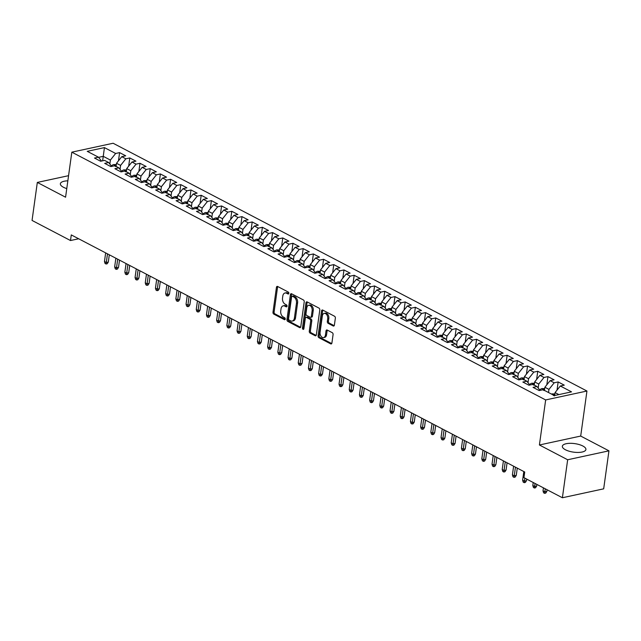 <?xml version="1.0" encoding="UTF-8"?>
<svg xmlns="http://www.w3.org/2000/svg" width="641" height="641" viewBox="0 0 641 641"><rect width="100%" height="100%" fill="white"/><g stroke="black" fill="none" stroke-linecap="round" stroke-linejoin="round"><path stroke-width="0.96" d="M288.835 293.378A1.05 0.697 -102.2 0 0 288.274 292.048L277.633 286.479A1.498 0.994 -102.2 0 0 277.128 286.399A1.498 0.994 -102.2 0 0 276.439 287.344L272.994 312.207A1.498 0.994 -102.2 0 0 273.803 314.114L284.436 319.675A1.05 0.697 -102.2 0 0 284.708 317.744L283.33 317.023A4.791 3.173 -102.2 0 1 280.734 310.925L281.022 308.85A4.791 3.173 -102.2 0 1 283.218 305.845A4.791 3.173 -102.2 0 1 284.844 306.11L286.223 306.831A1.05 0.697 -102.2 0 0 286.487 304.892L285.109 304.171A4.791 3.173 -102.2 0 1 282.521 298.073L282.809 296.006A4.791 3.173 -102.2 0 1 284.997 293.001A4.791 3.173 -102.2 0 1 286.623 293.257L288.001 293.979A1.05 0.697 -102.2 0 0 288.835 293.378M582.837 446A11.891 4.303 7.9 0 0 570.137 443.316A11.891 4.303 7.9 0 0 562.349 446.248A11.891 4.303 7.9 0 0 565.426 449.766A11.891 4.303 7.9 0 0 578.118 452.442A11.891 4.303 7.9 0 0 585.906 449.517A11.891 4.303 7.9 0 0 582.837 446M67.85 180.826A11.891 4.303 7.9 0 0 60.366 183.751A11.891 4.303 7.9 0 0 63.443 187.26A11.891 4.303 7.9 0 0 66.768 188.598M333.192 325.981A1.498 0.994 -102.2 0 0 333.705 326.061A1.498 0.994 -102.2 0 0 334.386 325.123L335.355 318.144A1.498 0.994 -102.2 0 0 334.546 316.245L322.735 310.068A1.498 0.994 -102.2 0 0 322.223 309.988A1.498 0.994 -102.2 0 0 321.542 310.925L318.088 335.788A1.498 0.994 -102.2 0 0 318.897 337.695L330.708 343.872A1.498 0.994 -102.2 0 0 331.221 343.953A1.498 0.994 -102.2 0 0 331.902 343.015L333.072 334.586A1.498 0.994 -102.2 0 0 332.262 332.679L327.206 330.043A1.498 0.994 -102.2 0 0 326.702 329.955A1.498 0.994 -102.2 0 0 326.013 330.9L325.436 335.075A4.006 2.652 -102.2 0 1 323.601 337.591A4.006 2.652 -102.2 0 1 320.083 332.278L322.351 315.901A4.006 2.652 -102.2 0 1 324.186 313.393A4.006 2.652 -102.2 0 1 327.711 318.705L327.327 321.437A1.498 0.994 -102.2 0 0 328.136 323.336L333.192 325.981L334.129 325.78M567.662 459.757L608.95 450.831L580.698 436.064L539.41 444.982L567.662 459.757L562.389 497.753L523.937 477.649L524.723 472.016L71.279 234.91L70.502 240.535L78.675 238.773M539.41 444.982L545.659 399.944L71.824 152.165L113.112 143.247L586.948 391.026L545.659 399.944M68.563 175.682L37.322 182.429L65.574 197.204L71.824 152.165M37.322 182.429L32.05 220.432L70.502 240.535M304.219 301.871A1.498 0.994 -102.2 0 0 303.409 299.964L291.599 293.786A1.498 0.994 -102.2 0 0 291.094 293.706A1.498 0.994 -102.2 0 0 290.405 294.644L286.952 319.514A1.498 0.994 -102.2 0 0 287.761 321.413L299.579 327.591A1.498 0.994 -102.2 0 0 300.084 327.671A1.498 0.994 -102.2 0 0 300.773 326.734L304.219 301.871M307.167 301.927L318.978 308.105A1.498 0.994 -102.2 0 1 319.787 310.004L316.334 334.874A1.498 0.994 -102.2 0 1 315.652 335.812A1.498 0.994 -102.2 0 1 315.148 335.732L310.092 333.088A1.498 0.994 -102.2 0 1 309.283 331.181L310.677 321.101A1.498 0.994 -102.2 0 0 309.867 319.194L306.518 317.439A1.498 0.994 -102.2 0 0 306.005 317.359A1.498 0.994 -102.2 0 0 305.324 318.297L303.866 328.801A1.05 0.697 -102.2 0 1 302.464 328.064L305.973 302.784A1.498 0.994 -102.2 0 1 306.654 301.847A1.498 0.994 -102.2 0 1 307.167 301.927M118.465 160.819L119.603 152.622L115.644 153.471L104.427 147.606L87.24 151.324L98.458 157.189L94.499 158.047L100.621 161.244L104.579 160.386L108.658 162.518L104.699 163.375L110.813 166.572L114.779 165.723L118.857 167.854L114.899 168.711L121.013 171.908L124.979 171.051L129.057 173.19L125.091 174.04L131.213 177.245L135.179 176.387L139.257 178.519L135.291 179.376L141.413 182.573L145.371 181.715L149.457 183.855L145.491 184.712L151.613 187.909L155.571 187.052L159.649 189.183L155.691 190.04L161.812 193.245L165.771 192.388L169.849 194.519L165.891 195.377L172.012 198.574L175.971 197.716L180.049 199.856L176.091 200.705L182.204 203.91L186.17 203.053L190.249 205.184L186.291 206.041L192.404 209.238L196.37 208.389L200.449 210.52L196.483 211.378L202.604 214.575L206.57 213.717L210.649 215.849L206.682 216.706L212.804 219.911L216.762 219.054L220.849 221.185L216.882 222.042L223.004 225.239L226.962 224.382L231.04 226.521L227.082 227.371L233.204 230.576L237.162 229.718L241.24 231.85L237.282 232.707L243.404 235.904L247.362 235.055L251.44 237.186L247.482 238.043L253.604 241.24L257.562 240.383L261.64 242.514L257.682 243.372L263.796 246.577L267.762 245.719L271.84 247.851L267.882 248.708L273.995 251.905L277.962 251.048L282.04 253.187L278.074 254.036L284.195 257.241L288.162 256.384L292.24 258.515L288.274 259.373L294.395 262.57L298.353 261.72L302.44 263.852L298.474 264.709L304.595 267.906L308.553 267.049L312.632 269.18L308.674 270.037L314.795 273.242L318.753 272.385L322.832 274.516L318.873 275.374L324.995 278.571L328.953 277.713L333.032 279.853L329.073 280.702L335.187 283.907L339.153 283.05L343.231 285.181L339.273 286.038L345.387 289.235L349.353 288.386L353.431 290.517L349.465 291.375L355.587 294.572L359.553 293.714L363.631 295.846L359.665 296.703L365.787 299.908L369.745 299.051L373.831 301.182L369.865 302.039L375.987 305.236L379.945 304.379L384.023 306.518L380.065 307.368L386.186 310.573L390.145 309.715L394.223 311.846L390.265 312.704L396.386 315.901L400.345 315.051L404.423 317.183L400.465 318.04L406.578 321.237L410.544 320.38L414.623 322.511L410.665 323.368L416.778 326.573L420.744 325.716L424.823 327.847L420.857 328.705L426.978 331.902L430.944 331.044L435.023 333.184L431.056 334.033L437.178 337.238L441.136 336.381L445.223 338.512L441.256 339.369L447.378 342.566L451.336 341.717L455.414 343.848L451.456 344.706L457.578 347.903L461.536 347.045L465.614 349.177L461.656 350.034L467.778 353.239L471.736 352.382L475.814 354.513L471.856 355.37L477.978 358.567L481.936 357.71L486.014 359.849L482.056 360.707L488.17 363.904L492.136 363.046L496.214 365.178L492.256 366.035L498.369 369.232L502.336 368.383L506.414 370.514L502.448 371.371L508.569 374.568L512.536 373.711L516.614 375.85L512.648 376.7L518.769 379.905L522.727 379.047L526.814 381.179L522.848 382.036L528.969 385.233L532.927 384.376L537.006 386.515L533.048 387.372L539.169 390.569L543.127 389.712L554.345 395.577L571.532 391.867L560.314 386.002L555.066 392.596L554.665 395.513M119.603 152.622L125.724 155.819L121.766 156.676L125.844 158.808L120.596 165.402L120.051 169.36M128.665 166.147L129.803 157.95L125.844 158.808M129.803 157.95L135.924 161.147L131.966 162.005L136.044 164.144L130.796 170.738L130.251 174.697M138.865 171.484L140.002 163.287L136.044 164.144M140.002 163.287L146.124 166.484L142.158 167.341L146.244 169.472L140.996 176.067L140.443 180.033M149.065 176.82L150.202 168.615L146.244 169.472M150.202 168.615L156.324 171.82L152.358 172.677L156.436 174.809L151.196 181.403L150.643 185.361M159.264 182.148L160.402 173.951L156.436 174.809M160.402 173.951L166.524 177.148L162.558 178.006L166.636 180.137L161.396 186.731L160.843 190.697M169.464 187.484L170.602 179.288L166.636 180.137M170.602 179.288L176.716 182.485L172.758 183.342L176.836 185.473L171.596 192.068L171.043 196.026M179.664 192.813L180.802 184.616L176.836 185.473M180.802 184.616L186.916 187.813L182.957 188.67L187.036 190.81L181.788 197.404L181.243 201.362M189.856 198.149L190.994 189.952L187.036 190.81M190.994 189.952L197.116 193.149L193.157 194.007L197.236 196.138L191.988 202.732L191.443 206.698M200.056 203.485L201.194 195.281L197.236 196.138M201.194 195.281L207.315 198.486L203.357 199.343L207.436 201.474L202.187 208.069L201.643 212.027M210.256 208.814L211.394 200.617L207.436 201.474M211.394 200.617L217.515 203.814L213.549 204.671L217.636 206.803L212.387 213.397L211.834 217.363M220.456 214.15L221.594 205.953L217.636 206.803M221.594 205.953L227.715 209.15L223.749 210.008L227.827 212.139L222.587 218.733L222.034 222.691M230.656 219.478L231.794 211.282L227.827 212.139M231.794 211.282L237.915 214.487L233.949 215.336L238.027 217.475L232.787 224.07L232.234 228.028M240.856 224.815L241.994 216.618L238.027 217.475M241.994 216.618L248.107 219.815L244.149 220.672L248.227 222.804L242.987 229.398L242.434 233.364M251.056 230.151L252.193 221.946L248.227 222.804M252.193 221.946L258.307 225.151L254.349 226.009L258.427 228.14L253.187 234.734L252.634 238.692M261.248 235.479L262.385 227.283L258.427 228.14M262.385 227.283L268.507 230.48L264.549 231.337L268.627 233.468L263.379 240.063L262.834 244.029M271.447 240.816L272.585 232.619L268.627 233.468M272.585 232.619L278.707 235.816L274.749 236.673L278.827 238.805L273.579 245.399L273.034 249.357M281.647 246.152L282.785 237.947L278.827 238.805M282.785 237.947L288.907 241.152L284.949 242.002L289.027 244.141L283.779 250.735L283.226 254.693M291.847 251.48L292.985 243.284L289.027 244.141M292.985 243.284L299.107 246.481L295.14 247.338L299.227 249.469L293.979 256.063L293.426 260.03M302.047 256.817L303.185 248.612L299.227 249.469M303.185 248.612L309.307 251.817L305.34 252.674L309.419 254.806L304.179 261.4L303.626 265.358M312.247 262.145L313.385 253.948L309.419 254.806M313.385 253.948L319.506 257.145L315.54 258.002L319.619 260.134L314.378 266.728L313.826 270.694M322.447 267.481L323.585 259.285L319.619 260.134M323.585 259.285L329.698 262.481L325.74 263.339L329.819 265.47L324.578 272.064L324.025 276.023M332.647 272.818L333.785 264.613L329.819 265.47M333.785 264.613L339.898 267.818L335.94 268.667L340.018 270.806L334.77 277.401L334.225 281.359M342.839 278.146L343.977 269.949L340.018 270.806M343.977 269.949L350.098 273.146L346.14 274.003L350.218 276.135L344.97 282.729L344.425 286.695M353.039 283.482L354.177 275.277L350.218 276.135M354.177 275.277L360.298 278.482L356.34 279.34L360.418 281.471L355.17 288.065L354.625 292.024M363.239 288.811L364.376 280.614L360.418 281.471M364.376 280.614L370.498 283.811L366.532 284.668L370.618 286.799L365.37 293.394L364.817 297.36M373.439 294.147L374.576 285.95L370.618 286.799M374.576 285.95L380.698 289.147L376.732 290.004L380.81 292.136L375.57 298.73L375.017 302.688M383.639 299.483L384.776 291.278L380.81 292.136M384.776 291.278L390.898 294.483L386.932 295.333L391.01 297.472L385.77 304.066L385.217 308.025M393.838 304.812L394.976 296.615L391.01 297.472M394.976 296.615L401.09 299.812L397.132 300.669L401.21 302.8L395.97 309.395L395.417 313.361M404.038 310.148L405.176 301.943L401.21 302.8M405.176 301.943L411.29 305.148L407.331 306.005L411.41 308.137L406.162 314.731L405.617 318.689M414.23 315.476L415.368 307.279L411.41 308.137M415.368 307.279L421.49 310.476L417.531 311.334L421.61 313.465L416.362 320.059L415.817 324.025M424.43 320.812L425.568 312.616L421.61 313.465M425.568 312.616L431.689 315.813L427.731 316.67L431.81 318.801L426.561 325.396L426.017 329.354M434.63 326.149L435.768 317.944L431.81 318.801M435.768 317.944L441.889 321.149L437.923 321.998L442.01 324.138L436.761 330.732L436.209 334.69M444.83 331.477L445.968 323.28L442.01 324.138M445.968 323.28L452.089 326.477L448.123 327.335L452.201 329.466L446.961 336.06L446.408 340.026M455.03 336.813L456.168 328.609L452.201 329.466M456.168 328.609L462.289 331.814L458.323 332.671L462.401 334.802L457.161 341.397L456.608 345.355M465.23 342.142L466.368 333.945L462.401 334.802M466.368 333.945L472.481 337.142L468.523 337.999L472.601 340.131L467.361 346.725L466.808 350.691M475.43 347.478L476.567 339.281L472.601 340.131M476.567 339.281L482.681 342.478L478.723 343.336L482.801 345.467L477.561 352.061L477.008 356.019M485.622 352.814L486.759 344.61L482.801 345.467M486.759 344.61L492.881 347.815L488.923 348.664L493.001 350.803L487.753 357.398L487.208 361.356M495.822 358.143L496.959 349.946L493.001 350.803M496.959 349.946L503.081 353.143L499.123 354L503.201 356.132L497.953 362.726L497.408 366.692M506.021 363.479L507.159 355.274L503.201 356.132M507.159 355.274L513.281 358.479L509.323 359.337L513.401 361.468L508.153 368.062L507.608 372.02M516.221 368.807L517.359 360.611L513.401 361.468M517.359 360.611L523.481 363.808L519.514 364.665L523.601 366.804L518.353 373.399L517.8 377.357M526.421 374.144L527.559 365.947L523.601 366.804M527.559 365.947L533.681 369.144L529.714 370.001L533.793 372.133L528.553 378.727L528 382.693M536.621 379.48L537.759 371.275L533.793 372.133M537.759 371.275L543.88 374.48L539.914 375.33L543.993 377.469L538.752 384.063L538.2 388.021M546.821 384.808L547.959 376.612L543.993 377.469M547.959 376.612L554.072 379.809L550.114 380.666L554.193 382.797L548.952 389.391L548.512 392.532M557.021 390.145L558.159 381.948L554.193 382.797M558.159 381.948L564.272 385.145L560.314 386.002M537.006 386.515L540.059 390.377M558.896 394.6L555.066 392.596M526.814 381.179L529.859 385.041M548.952 389.391L544.866 387.26L544.433 390.393M550.114 380.666L544.866 387.26M516.614 375.85L519.659 379.712M538.752 384.063L534.674 381.924L534.233 385.065M539.914 375.33L534.674 381.924M506.414 370.514L509.459 374.376M528.553 378.727L524.474 376.596L524.034 379.728M529.714 370.001L524.474 376.596M496.214 365.178L499.259 369.04M518.353 373.399L514.274 371.259L513.842 374.4M519.514 364.665L514.274 371.259M486.014 359.849L489.067 363.711M508.153 368.062L504.074 365.931L503.642 369.064M509.323 359.337L504.074 365.931M475.814 354.513L478.867 358.375M497.953 362.726L493.874 360.595L493.442 363.727M499.123 354L493.874 360.595M465.614 349.177L468.667 353.047M487.753 357.398L483.675 355.258L483.242 358.399M488.923 348.664L483.675 355.258M455.414 343.848L458.467 347.71M477.561 352.061L473.475 349.93L473.042 353.063M478.723 343.336L473.475 349.93M445.223 338.512L448.267 342.374M467.361 346.725L463.283 344.594L462.842 347.726M468.523 337.999L463.283 344.594M435.023 333.184L438.067 337.046M457.161 341.397L453.083 339.265L452.642 342.398M458.323 332.671L453.083 339.265M424.823 327.847L427.868 331.709M446.961 336.06L442.883 333.929L442.442 337.062M448.123 327.335L442.883 333.929M414.623 322.511L417.676 326.381M436.761 330.732L432.683 328.593L432.25 331.734M437.923 321.998L432.683 328.593M404.423 317.183L407.476 321.045M426.561 325.396L422.483 323.264L422.05 326.397M427.731 316.67L422.483 323.264M394.223 311.846L397.276 315.709M416.362 320.059L412.283 317.928L411.851 321.061M417.531 311.334L412.283 317.928M384.023 306.518L387.076 310.38M406.162 314.731L402.083 312.6L401.651 315.733M407.331 306.005L402.083 312.6M373.831 301.182L376.876 305.044M395.97 309.395L391.883 307.263L391.451 310.396M397.132 300.669L391.883 307.263M363.631 295.846L366.676 299.716M385.77 304.066L381.691 301.927L381.251 305.068M386.932 295.333L381.691 301.927M353.431 290.517L356.476 294.379M375.57 298.73L371.492 296.599L371.051 299.732M376.732 290.004L371.492 296.599M343.231 285.181L346.284 289.043M365.37 293.394L361.292 291.262L360.859 294.395M366.532 284.668L361.292 291.262M333.032 279.853L336.084 283.715M355.17 288.065L351.092 285.934L350.659 289.067M356.34 279.34L351.092 285.934M322.832 274.516L325.884 278.378M344.97 282.729L340.892 280.598L340.459 283.731M346.14 274.003L340.892 280.598M312.632 269.18L315.684 273.05M334.77 277.401L330.692 275.261L330.259 278.402M335.94 268.667L330.692 275.261M302.44 263.852L305.485 267.714M324.578 272.064L320.492 269.933L320.059 273.066M325.74 263.339L320.492 269.933M292.24 258.515L295.285 262.377M314.378 266.728L310.3 264.597L309.859 267.73M315.54 258.002L310.3 264.597M282.04 253.187L285.085 257.049M304.179 261.4L300.1 259.268L299.659 262.401M305.34 252.674L300.1 259.268M271.84 247.851L274.885 251.713M293.979 256.063L289.9 253.932L289.468 257.065M295.14 247.338L289.9 253.932M261.64 242.514L264.693 246.384M283.779 250.735L279.7 248.596L279.268 251.737M284.949 242.002L279.7 248.596M251.44 237.186L254.493 241.048M273.579 245.399L269.5 243.268L269.068 246.4M274.749 236.673L269.5 243.268M241.24 231.85L244.293 235.712M263.379 240.063L259.301 237.931L258.868 241.064M264.549 231.337L259.301 237.931M231.04 226.521L234.093 230.383M253.187 234.734L249.101 232.603L248.668 235.736M254.349 226.009L249.101 232.603M220.849 221.185L223.893 225.047M242.987 229.398L238.901 227.267L238.468 230.399M244.149 220.672L238.901 227.267M210.649 215.849L213.693 219.719M232.787 224.07L228.709 221.93L228.268 225.071M233.949 215.336L228.709 221.93M200.449 210.52L203.493 214.382M222.587 218.733L218.509 216.602L218.068 219.735M223.749 210.008L218.509 216.602M190.249 205.184L193.302 209.046M212.387 213.397L208.309 211.266L207.876 214.398M213.549 204.671L208.309 211.266M180.049 199.856L183.102 203.718M202.187 208.069L198.109 205.937L197.676 209.07M203.357 199.343L198.109 205.937M169.849 194.519L172.902 198.381M191.988 202.732L187.909 200.601L187.476 203.734M193.157 194.007L187.909 200.601M159.649 189.183L162.702 193.045M181.788 197.404L177.709 195.265L177.277 198.406M182.957 188.67L177.709 195.265M149.457 183.855L152.502 187.717M171.596 192.068L167.509 189.936L167.077 193.069M172.758 183.342L167.509 189.936M139.257 178.519L142.302 182.381M161.396 186.731L157.317 184.6L156.877 187.733M162.558 178.006L157.317 184.6M129.057 173.19L132.102 177.052M151.196 181.403L147.118 179.264L146.677 182.405M152.358 172.677L147.118 179.264M118.857 167.854L121.91 171.716M140.996 176.067L136.918 173.935L136.485 177.068M142.158 167.341L136.918 173.935M108.658 162.518L111.71 166.38M130.796 170.738L126.718 168.599L126.285 171.74M131.966 162.005L126.718 168.599M98.458 157.189L101.51 161.051M120.596 165.402L116.518 163.271L116.085 166.404M121.766 156.676L116.518 163.271M562.389 497.753L603.678 488.835L608.95 450.831M580.698 436.064L586.948 391.026M102.64 160.803L103.257 156.332L98.586 157.341M115.644 153.471L110.396 160.066L109.851 164.032M110.396 160.066L103.257 156.332L104.427 147.606M288.795 293.57L287.745 293.017A4.791 3.173 -102.2 0 0 286.118 292.761L284.997 293.001M283.218 305.845L284.332 305.605A4.791 3.173 -102.2 0 1 285.958 305.869L287.008 306.414M277.745 286.543A1.498 0.994 -102.2 0 0 277.553 287.096L274.108 311.967A1.498 0.994 -102.2 0 0 274.917 313.874L285.229 319.266M291.711 293.842A1.498 0.994 -102.2 0 0 291.519 294.403L288.073 319.266A1.498 0.994 -102.2 0 0 288.883 321.173L300.581 327.295M292.432 296.294A1.05 0.697 -102.2 0 0 291.599 296.895L288.57 318.721A1.05 0.697 -102.2 0 0 289.131 320.059L290.589 320.812A4.791 3.173 -102.2 0 0 292.208 321.077A4.791 3.173 -102.2 0 0 294.403 318.072L296.471 303.153A4.791 3.173 -102.2 0 0 293.882 297.055L292.432 296.294L293.546 296.054A1.05 0.697 -102.2 0 0 293.193 295.998L292.08 296.238M292.208 321.077L293.33 320.837A4.791 3.173 -102.2 0 0 295.517 317.832L294.403 318.072M293.546 296.054L294.996 296.815A4.791 3.173 -102.2 0 1 297.592 302.913L295.517 317.832M316.149 335.435L311.205 332.847L310.092 333.088M306.005 317.359L307.127 317.119A1.498 0.994 -102.2 0 1 307.632 317.199L310.989 318.954A1.498 0.994 -102.2 0 1 311.798 320.861L310.396 330.94A1.498 0.994 -102.2 0 0 311.205 332.847M307.279 301.983A1.498 0.994 -102.2 0 0 307.087 302.544L303.578 327.823A1.05 0.697 -102.2 0 0 303.85 328.897M312.135 310.637A4.006 2.652 -102.2 0 0 308.609 305.324A4.006 2.652 -102.2 0 0 306.775 307.832L305.973 313.601A1.498 0.994 -102.2 0 0 306.783 315.508L310.14 317.263A1.498 0.994 -102.2 0 0 310.645 317.343A1.498 0.994 -102.2 0 0 311.334 316.406L312.135 310.637L313.249 310.396A4.006 2.652 -102.2 0 0 309.723 305.084L308.609 305.324M310.645 317.343L311.758 317.103A1.498 0.994 -102.2 0 0 312.447 316.157L311.334 316.406M313.249 310.396L312.447 316.157M324.186 313.393L325.299 313.153A4.006 2.652 -102.2 0 1 328.825 318.465L328.448 321.189A1.498 0.994 -102.2 0 0 329.258 323.096L334.201 325.684M323.601 337.591L324.723 337.35A4.006 2.652 -102.2 0 0 326.549 334.834L325.436 335.075M327.319 330.099A1.498 0.994 -102.2 0 0 327.134 330.66L326.549 334.834M322.848 310.124A1.498 0.994 -102.2 0 0 322.655 310.685L319.202 335.547A1.498 0.994 -102.2 0 0 320.011 337.454L331.718 343.576M116.333 164.609L113.569 164.569A4.038 2.652 117.6 0 0 111.43 166.035M115.869 166.572L114.643 165.931M108.305 262.057L107.199 263.772L106.086 264.012L105.06 263.483L104.459 261.536L106.302 262.498L108.305 262.057L109.315 254.798M106.086 264.012L107.496 253.844M104.459 261.536L105.661 252.891M126.533 169.945L123.769 169.897A4.038 2.652 117.6 0 0 121.63 171.371M126.069 171.908L124.843 171.267M118.505 267.393L117.399 269.108L116.285 269.348L115.26 268.811L114.659 266.864L116.494 267.826L118.505 267.393L119.514 260.134M116.285 269.348L117.696 259.18M114.659 266.864L115.861 258.219M136.733 175.273L133.969 175.233A4.038 2.652 117.6 0 0 131.83 176.7M136.269 177.237L135.043 176.604M128.705 272.729L127.599 274.436L126.477 274.677L125.46 274.148L124.859 272.201L126.694 273.162L128.705 272.729L129.714 265.462M126.477 274.677L127.896 264.517M124.859 272.201L126.061 263.555M146.925 180.61L144.169 180.57A4.038 2.652 117.6 0 0 142.03 182.036M146.469 182.573L145.243 181.932M138.905 278.058L137.799 279.772L136.677 280.013L135.66 279.476L135.059 277.537L136.894 278.49L138.905 278.058L139.914 270.798M136.677 280.013L138.095 269.845M135.059 277.537L136.261 268.883M157.125 185.938L154.361 185.898A4.038 2.652 117.6 0 0 152.229 187.372M156.668 187.909L155.442 187.268M149.105 283.394L147.991 285.109L146.877 285.349L145.86 284.812L145.259 282.865L147.093 283.827L149.105 283.394L150.106 276.127M146.877 285.349L148.295 275.181M145.259 282.865L146.46 274.22M167.325 191.274L164.561 191.234A4.038 2.652 117.6 0 0 162.429 192.701M166.86 193.237L165.642 192.596M159.305 288.722L158.191 290.437L157.077 290.677L156.059 290.149L155.459 288.202L157.293 289.163L159.305 288.722L160.306 281.463M157.077 290.677L158.495 280.51M155.459 288.202L156.652 279.556M177.525 196.611L174.761 196.563A4.038 2.652 117.6 0 0 172.629 198.037M177.06 198.574L175.842 197.933M169.496 294.059L168.391 295.773L167.277 296.014L166.259 295.477L165.658 293.53L167.493 294.491L169.496 294.059L170.506 286.799M167.277 296.014L168.687 285.846M165.658 293.53L166.852 284.884M187.725 201.939L184.961 201.899A4.038 2.652 117.6 0 0 182.821 203.365M187.26 203.91L186.034 203.269M179.696 299.395L178.591 301.102L177.477 301.342L176.451 300.813L175.85 298.866L177.693 299.828L179.696 299.395L180.706 292.128M177.477 301.342L178.887 291.182M175.85 298.866L177.052 290.221M197.925 207.275L195.16 207.235A4.038 2.652 117.6 0 0 193.021 208.702M197.46 209.238L196.234 208.597M189.896 304.723L188.791 306.438L187.677 306.678L186.651 306.142L186.05 304.203L187.885 305.156L189.896 304.723L190.906 297.464M187.677 306.678L189.087 296.511M186.05 304.203L187.252 295.549M208.125 212.612L205.36 212.564A4.038 2.652 117.6 0 0 203.221 214.038M207.66 214.575L206.434 213.934M200.096 310.06L198.99 311.774L197.869 312.015L196.851 311.478L196.25 309.531L198.085 310.492L200.096 310.06L201.106 302.792M197.869 312.015L199.287 301.847M196.25 309.531L197.452 300.885M218.325 217.94L215.56 217.9A4.038 2.652 117.6 0 0 213.421 219.366M217.86 219.903L216.634 219.262M210.296 315.388L209.19 317.103L208.069 317.343L207.051 316.814L206.45 314.867L208.285 315.829L210.296 315.388L211.306 308.129M208.069 317.343L209.487 307.175M206.45 314.867L207.652 306.222M228.517 223.276L225.76 223.228A4.038 2.652 117.6 0 0 223.621 224.703M228.06 225.239L226.834 224.598M220.496 320.724L219.382 322.439L218.269 322.679L217.251 322.143L216.65 320.196L218.485 321.157L220.496 320.724L221.506 313.465M218.269 322.679L219.687 312.512M216.65 320.196L217.852 311.55M238.716 228.605L235.952 228.565A4.038 2.652 117.6 0 0 233.821 230.031M238.26 230.576L237.034 229.935M230.696 326.061L229.582 327.767L228.468 328.008L227.451 327.479L226.85 325.532L228.685 326.493L230.696 326.061L231.697 318.793M228.468 328.008L229.887 317.848M226.85 325.532L228.052 316.886M248.916 233.941L246.152 233.901A4.038 2.652 117.6 0 0 244.021 235.367M248.452 235.904L247.234 235.263M240.888 331.389L239.782 333.104L238.668 333.344L237.651 332.807L237.05 330.868L238.885 331.822L240.888 331.389L241.897 324.13M238.668 333.344L240.087 323.176M237.05 330.868L238.244 322.215M259.116 239.277L256.352 239.229A4.038 2.652 117.6 0 0 254.221 240.704M258.652 241.24L257.434 240.599M251.088 336.725L249.982 338.44L248.868 338.68L247.843 338.144L247.25 336.196L249.085 337.158L251.088 336.725L252.097 329.458M248.868 338.68L250.278 328.512M247.25 336.196L248.444 327.551M269.316 244.606L266.552 244.566A4.038 2.652 117.6 0 0 264.413 246.032M268.851 246.569L267.626 245.928M261.288 342.054L260.182 343.768L259.068 344.009L258.043 343.48L257.442 341.533L259.276 342.494L261.288 342.054L262.297 334.794M259.068 344.009L260.478 333.841M257.442 341.533L258.644 332.887M279.516 249.942L276.752 249.894A4.038 2.652 117.6 0 0 274.612 251.368M279.051 251.905L277.825 251.264M271.488 347.39L270.382 349.105L269.26 349.345L268.242 348.808L267.642 346.861L269.476 347.823L271.488 347.39L272.497 340.131M269.26 349.345L270.678 339.177M267.642 346.861L268.843 338.216M289.716 255.27L286.952 255.23A4.038 2.652 117.6 0 0 284.812 256.696M289.251 257.241L288.025 256.6M281.687 352.726L280.582 354.433L279.46 354.673L278.442 354.144L277.841 352.197L279.676 353.159L281.687 352.726L282.697 345.459M279.46 354.673L280.878 344.513M277.841 352.197L279.043 343.552M299.908 260.607L297.152 260.567A4.038 2.652 117.6 0 0 295.012 262.033M299.451 262.57L298.225 261.929M291.887 358.055L290.774 359.769L289.66 360.01L288.642 359.481L288.041 357.534L289.876 358.487L291.887 358.055L292.897 350.795M289.66 360.01L291.078 349.842M288.041 357.534L289.243 348.88M310.108 265.943L307.343 265.895A4.038 2.652 117.6 0 0 305.212 267.369M309.651 267.906L308.425 267.265M302.087 363.391L300.974 365.106L299.86 365.346L298.842 364.809L298.241 362.862L300.076 363.824L302.087 363.391L303.089 356.124M299.86 365.346L301.278 355.178M298.241 362.862L299.443 354.217M320.308 271.271L317.543 271.231A4.038 2.652 117.6 0 0 315.412 272.697M319.843 273.234L318.625 272.593M312.287 368.719L311.173 370.434L310.06 370.674L309.042 370.145L308.441 368.198L310.276 369.16L312.287 368.719L313.289 361.46M310.06 370.674L311.478 360.506M308.441 368.198L309.635 359.553M330.508 276.608L327.743 276.559A4.038 2.652 117.6 0 0 325.612 278.034M330.043 278.571L328.825 277.93M322.479 374.056L321.373 375.77L320.26 376.011L319.242 375.474L318.641 373.527L320.476 374.488L322.479 374.056L323.489 366.796M320.26 376.011L321.67 365.843M318.641 373.527L319.835 364.881M340.708 281.936L337.943 281.896A4.038 2.652 117.6 0 0 335.804 283.362M340.243 283.907L339.017 283.266M332.679 379.392L331.573 381.099L330.46 381.347L329.434 380.81L328.833 378.863L330.676 379.825L332.679 379.392L333.689 372.125M330.46 381.347L331.87 371.179M328.833 378.863L330.035 370.218M350.907 287.272L348.143 287.232A4.038 2.652 117.6 0 0 346.004 288.698M350.443 289.235L349.217 288.594M342.879 384.72L341.773 386.435L340.659 386.675L339.634 386.146L339.033 384.199L340.868 385.153L342.879 384.72L343.888 377.461M340.659 386.675L342.07 376.507M339.033 384.199L340.235 375.546M361.107 292.608L358.343 292.56A4.038 2.652 117.6 0 0 356.204 294.035M360.643 294.572L359.417 293.931M353.079 390.057L351.973 391.771L350.851 392.012L349.834 391.475L349.233 389.528L351.068 390.489L353.079 390.057L354.088 382.789M350.851 392.012L352.27 381.844M349.233 389.528L350.435 380.882M371.307 297.937L368.543 297.897A4.038 2.652 117.6 0 0 366.404 299.363M370.843 299.9L369.617 299.267M363.279 395.385L362.173 397.1L361.051 397.34L360.034 396.811L359.433 394.864L361.268 395.826L363.279 395.385L364.288 388.125M361.051 397.34L362.469 387.172M359.433 394.864L360.635 386.219M381.499 303.273L378.743 303.225A4.038 2.652 117.6 0 0 376.604 304.699M381.042 305.236L379.817 304.595M373.479 400.721L372.365 402.436L371.251 402.676L370.234 402.139L369.633 400.192L371.468 401.154L373.479 400.721L374.48 393.462M371.251 402.676L372.669 392.508M369.633 400.192L370.835 391.547M391.699 308.601L388.935 308.561A4.038 2.652 117.6 0 0 386.803 310.028M391.242 310.573L390.016 309.932M383.679 406.057L382.565 407.764L381.451 408.013L380.434 407.476L379.833 405.529L381.667 406.49L383.679 406.057L384.68 398.79M381.451 408.013L382.869 397.845M379.833 405.529L381.026 396.883M401.899 313.938L399.135 313.898A4.038 2.652 117.6 0 0 397.003 315.364M401.434 315.901L400.216 315.26M393.87 411.386L392.765 413.1L391.651 413.341L390.633 412.812L390.032 410.865L391.867 411.818L393.87 411.386L394.88 404.126M391.651 413.341L393.061 403.173M390.032 410.865L391.226 402.211M412.099 319.274L409.335 319.226A4.038 2.652 117.6 0 0 407.195 320.7M411.634 321.237L410.408 320.596M404.07 416.722L402.965 418.437L401.851 418.677L400.825 418.14L400.224 416.193L402.067 417.155L404.07 416.722L405.08 409.455M401.851 418.677L403.261 408.509M400.224 416.193L401.426 407.548M422.299 324.602L419.535 324.562A4.038 2.652 117.6 0 0 417.395 326.029M421.834 326.565L420.608 325.932M414.27 422.05L413.165 423.765L412.051 424.005L411.025 423.477L410.424 421.53L412.259 422.491L414.27 422.05L415.28 414.791M412.051 424.005L413.461 413.838M410.424 421.53L411.626 412.884M432.499 329.939L429.734 329.891A4.038 2.652 117.6 0 0 427.595 331.365M432.034 331.902L430.808 331.261M424.47 427.387L423.364 429.101L422.243 429.342L421.225 428.805L420.624 426.858L422.459 427.819L424.47 427.387L425.48 420.127M422.243 429.342L423.661 419.174M420.624 426.858L421.826 418.212M442.699 335.267L439.934 335.227A4.038 2.652 117.6 0 0 437.795 336.693M442.234 337.238L441.008 336.597M434.67 432.723L433.564 434.43L432.443 434.678L431.425 434.141L430.824 432.194L432.659 433.156L434.67 432.723L435.68 425.456M432.443 434.678L433.861 424.51M430.824 432.194L432.026 423.549M452.891 340.603L450.134 340.563A4.038 2.652 117.6 0 0 447.995 342.03M452.434 342.566L451.208 341.925M444.87 438.051L443.756 439.766L442.643 440.006L441.625 439.478L441.024 437.531L442.859 438.484L444.87 438.051L445.88 430.792M442.643 440.006L444.061 429.839M441.024 437.531L442.226 428.877M463.09 345.94L460.326 345.892A4.038 2.652 117.6 0 0 458.195 347.366M462.634 347.903L461.408 347.262M455.07 443.388L453.956 445.102L452.842 445.343L451.825 444.806L451.224 442.859L453.059 443.82L455.07 443.388L456.072 436.12M452.842 445.343L454.261 435.175M451.224 442.859L452.426 434.213M473.29 351.268L470.526 351.228A4.038 2.652 117.6 0 0 468.395 352.694M472.826 353.231L471.608 352.598M465.262 448.724L464.156 450.431L463.042 450.671L462.025 450.142L461.424 448.195L463.259 449.157L465.262 448.724L466.271 441.457M463.042 450.671L464.461 440.511M461.424 448.195L462.618 439.55M483.49 356.604L480.726 356.564A4.038 2.652 117.6 0 0 478.595 358.031M483.026 358.567L481.808 357.926M475.462 454.052L474.356 455.767L473.242 456.007L472.217 455.471L471.624 453.524L473.459 454.485L475.462 454.052L476.471 446.793M473.242 456.007L474.652 445.84M471.624 453.524L472.818 444.878M493.69 361.933L490.926 361.893A4.038 2.652 117.6 0 0 488.787 363.359M493.225 363.904L492 363.263M485.662 459.389L484.556 461.095L483.442 461.344L482.417 460.807L481.816 458.86L483.659 459.821L485.662 459.389L486.671 452.121M483.442 461.344L484.852 451.176M481.816 458.86L483.018 450.214M503.89 367.269L501.126 367.229A4.038 2.652 117.6 0 0 498.986 368.695M503.425 369.232L502.199 368.591M495.862 464.717L494.756 466.432L493.634 466.672L492.617 466.143L492.016 464.196L493.85 465.15L495.862 464.717L496.871 457.458M493.634 466.672L495.052 456.504M492.016 464.196L493.217 455.551M514.09 372.605L511.326 372.557A4.038 2.652 117.6 0 0 509.186 374.032M513.625 374.568L512.399 373.927M506.061 470.053L504.956 471.768L503.834 472.008L502.816 471.472L502.215 469.524L504.05 470.486L506.061 470.053L507.071 462.786M503.834 472.008L505.252 461.841M502.215 469.524L503.417 460.879M524.282 377.934L521.526 377.894A4.038 2.652 117.6 0 0 519.386 379.36M523.825 379.897L522.599 379.264M516.261 475.39L515.148 477.096L514.034 477.337L513.016 476.808L512.415 474.861L514.25 475.822L516.261 475.39L517.271 468.122M514.034 477.337L515.452 467.177M512.415 474.861L513.617 466.215M534.482 383.27L531.718 383.23A4.038 2.652 117.6 0 0 529.586 384.696M534.025 385.233L532.799 384.592M526.461 480.718L525.348 482.433L524.234 482.673L523.216 482.136L522.615 480.189L524.45 481.151L526.461 480.718L526.686 479.083M524.234 482.673L524.867 478.138M522.615 480.189L523.817 471.544M544.682 388.598L541.917 388.558A4.038 2.652 117.6 0 0 539.786 390.024M544.217 390.569L542.999 389.928M536.661 486.054L535.547 487.769L534.434 488.009L533.416 487.472L532.815 485.525L534.65 486.487L536.661 486.054L536.886 484.42M534.434 488.009L535.067 483.466M532.815 485.525L533.232 482.513M554.882 393.935L552.117 393.895A4.038 2.652 117.6 0 0 551.524 394.103M554.417 395.898L553.199 395.257M546.853 491.383L545.747 493.097L544.634 493.338L543.616 492.809L543.015 490.862L544.85 491.823L546.853 491.383L547.085 489.756M544.634 493.338L545.267 488.803M543.015 490.862L543.432 487.841M287.745 293.017L286.623 293.257M286.872 306.686L286.223 306.831M285.958 305.869L284.844 306.11M285.093 319.53L284.436 319.675M274.917 313.874L273.803 314.114M274.108 311.967L272.994 312.207M277.553 287.096L276.439 287.344M288.658 293.834L288.001 293.979M300.517 327.391L299.579 327.591M288.883 321.173L287.761 321.413M288.073 319.266L286.952 319.514M291.519 294.403L290.405 294.644M297.592 302.913L296.471 303.153M294.996 296.815L293.882 297.055M316.077 335.531L315.148 335.732M310.396 330.94L309.283 331.181M311.798 320.861L310.677 321.101M310.989 318.954L309.867 319.194M307.632 317.199L306.518 317.439M303.578 327.823L302.464 328.064M307.087 302.544L305.973 302.784M329.258 323.096L328.136 323.336M328.448 321.189L327.327 321.437M328.825 318.465L327.711 318.705M327.134 330.66L326.013 330.9M331.645 343.672L330.708 343.872M320.011 337.454L318.897 337.695M319.202 335.547L318.088 335.788M322.655 310.685L321.542 310.925M116.157 165.875L113.649 164.569M126.357 171.211L123.849 169.897M136.557 176.547L134.049 175.233M146.757 181.876L144.249 180.57M156.949 187.212L154.449 185.898M167.149 192.54L164.649 191.234M177.349 197.877L174.841 196.563M187.549 203.213L185.041 201.899M197.749 208.541L195.241 207.235M207.948 213.878L205.44 212.564M218.148 219.206L215.64 217.9M228.34 224.542L225.84 223.228M238.54 229.879L236.04 228.565M248.74 235.207L246.232 233.901M258.94 240.543L256.432 239.229M269.14 245.872L266.632 244.566M279.34 251.208L276.832 249.894M289.54 256.544L287.032 255.23M299.732 261.873L297.232 260.567M309.932 267.209L307.432 265.895M320.131 272.537L317.624 271.231M330.331 277.874L327.823 276.567M340.531 283.21L338.023 281.896M350.731 288.538L348.223 287.232M360.931 293.874L358.423 292.56M371.131 299.203L368.623 297.897M381.323 304.539L378.823 303.233M391.523 309.875L389.023 308.561M401.723 315.204L399.215 313.898M411.923 320.54L409.415 319.226M422.123 325.868L419.615 324.562M432.322 331.205L429.815 329.899M442.522 336.541L440.014 335.227M452.714 341.869L450.214 340.563M462.914 347.206L460.414 345.892M473.114 352.542L470.606 351.228M483.314 357.87L480.806 356.564M493.514 363.207L491.006 361.893M503.714 368.535L501.206 367.229M513.914 373.871L511.406 372.557M524.114 379.208L521.606 377.894M534.306 384.536L531.806 383.23M544.505 389.872L541.998 388.558M554.705 395.201L552.197 393.895"/></g></svg>
